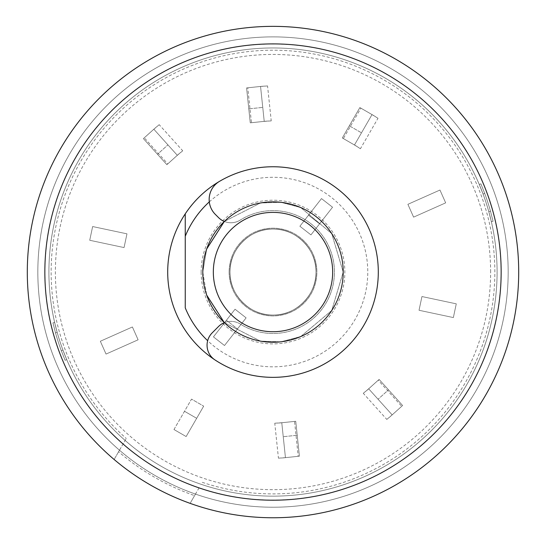 <?xml version="1.0" encoding="UTF-8"?>
<svg xmlns="http://www.w3.org/2000/svg" width="546" height="546" viewBox="0 0 546 546"><rect width="100%" height="100%" fill="white"/><g stroke="black" fill="none" stroke-linecap="round" stroke-linejoin="round"><path stroke-width="0.41" stroke-dasharray="2.73 2.05" d="M201.16 272.058A71.84 71.84 0 0 0 273 343.898A71.84 71.84 0 0 0 344.84 272.058A71.84 71.84 0 0 0 273 200.211A71.84 71.84 0 0 0 201.16 272.058M202.798 272.058A70.202 70.202 0 0 0 273 342.253A70.202 70.202 0 0 0 343.202 272.058A70.202 70.202 0 0 1 273 342.253A70.202 70.202 0 0 1 202.798 272.058A70.202 70.202 0 0 1 273 201.856A70.202 70.202 0 0 1 343.202 272.058A70.202 70.202 0 0 0 273 201.856A70.202 70.202 0 0 0 202.798 272.058A70.202 70.202 0 0 1 273 201.856A70.202 70.202 0 0 1 343.202 272.058A70.202 70.202 0 0 0 273 201.856A70.202 70.202 0 0 0 202.798 272.058A70.202 70.202 0 0 1 273 201.856A70.202 70.202 0 0 1 343.202 272.058A70.202 70.202 0 0 1 273 342.253A70.202 70.202 0 0 1 202.798 272.058A70.202 70.202 0 0 1 273 201.856A70.202 70.202 0 0 1 343.202 272.058A70.202 70.202 0 0 1 273 342.253A70.202 70.202 0 0 1 202.798 272.058A70.202 70.202 0 0 1 273 201.856A70.202 70.202 0 0 1 343.202 272.058A70.202 70.202 0 0 1 273 342.253A70.202 70.202 0 0 1 202.798 272.058A70.202 70.202 0 0 1 273 201.856A70.202 70.202 0 0 1 343.202 272.058A70.202 70.202 0 0 1 273 342.253A70.202 70.202 0 0 1 202.798 272.058A70.202 70.202 0 0 1 273 201.856A70.202 70.202 0 0 1 343.202 272.058A70.202 70.202 0 0 1 273 342.253A70.202 70.202 0 0 1 202.798 272.058A70.202 70.202 0 0 0 273 342.253A70.202 70.202 0 0 0 343.202 272.058A70.202 70.202 0 0 1 273 342.253A70.202 70.202 0 0 1 202.798 272.058L206.695 295.12L202.798 272.058L206.695 248.99L202.798 272.058M66.721 359.616L62.92 350.054A224.092 224.092 0 0 1 57.194 332.439A224.092 224.092 0 0 0 62.92 350.054L66.721 359.616L65.111 360.299L61.309 350.737L65.111 360.299L66.721 359.616M57.194 332.439L54.648 322.468L57.194 332.439L55.487 332.828A225.839 225.839 0 0 0 61.309 350.737L62.92 350.054L61.309 350.737A225.839 225.839 0 0 1 55.487 332.828L57.194 332.439M48.908 272.058A224.092 224.092 0 0 0 273 496.15A224.092 224.092 0 0 0 497.092 272.058A224.092 224.092 0 0 1 273 496.15A224.092 224.092 0 0 1 48.908 272.058A224.092 224.092 0 0 1 273 47.959A224.092 224.092 0 0 1 497.092 272.058A224.092 224.092 0 0 0 273 47.959A224.092 224.092 0 0 0 48.908 272.058A224.092 224.092 0 0 1 273 47.959A224.092 224.092 0 0 1 497.092 272.058A224.092 224.092 0 0 1 273 496.15A224.092 224.092 0 0 1 48.908 272.058A224.092 224.092 0 0 1 273 47.959A224.092 224.092 0 0 1 497.092 272.058A224.092 224.092 0 0 1 273 496.15A224.092 224.092 0 0 1 48.908 272.058M44.847 272.058A228.153 228.153 0 0 0 273 500.204A228.153 228.153 0 0 0 501.153 272.058A228.153 228.153 0 0 0 273 43.905A228.153 228.153 0 0 0 44.847 272.058M199.113 487.783L190.124 503.357A245.7 245.7 0 0 1 273 26.358A245.7 245.7 0 0 1 518.7 272.058A245.7 245.7 0 0 1 190.124 503.357L194.581 495.625A236.923 236.923 0 0 1 118.591 451.754L119.485 450.204A235.169 235.169 0 0 1 273 36.882A235.169 235.169 0 0 1 508.169 272.058A235.169 235.169 0 0 1 119.485 450.204L126.269 438.452L119.485 450.204A235.169 235.169 0 0 0 195.475 494.082L199.113 487.783A228.03 228.03 0 0 0 501.03 272.058A228.03 228.03 0 0 0 273 44.028A228.03 228.03 0 0 0 123.116 443.905M508.169 272.058A235.169 235.169 0 0 1 273 507.227A235.169 235.169 0 0 1 37.831 272.058A235.169 235.169 0 0 1 273 36.882A235.169 235.169 0 0 1 508.169 272.058A235.169 235.169 0 0 0 273 36.882A235.169 235.169 0 0 0 37.831 272.058A235.169 235.169 0 0 1 273 36.882A235.169 235.169 0 0 1 508.169 272.058A235.169 235.169 0 0 1 273 507.227A235.169 235.169 0 0 1 37.831 272.058A235.169 235.169 0 0 0 195.475 494.082A235.169 235.169 0 0 0 508.169 272.058A235.169 235.169 0 0 0 273 36.882A235.169 235.169 0 0 0 37.831 272.058A235.169 235.169 0 0 0 273 507.227A235.169 235.169 0 0 0 508.169 272.058A235.169 235.169 0 0 0 273 36.882A235.169 235.169 0 0 0 37.831 272.058A235.169 235.169 0 0 0 273 507.227A235.169 235.169 0 0 0 508.169 272.058M167.697 272.058A105.303 105.303 0 0 1 273 166.755A105.303 105.303 0 0 1 378.303 272.058A105.303 105.303 0 0 1 273 377.354A105.303 105.303 0 0 1 167.697 272.058M202.266 482.323A221.847 221.847 0 0 0 494.847 272.058A221.847 221.847 0 0 0 273 50.205A221.847 221.847 0 0 0 126.269 438.452M185.251 236.261L185.251 307.848M209.295 201.89A94.772 94.772 0 0 1 341.591 206.661A94.772 94.772 0 0 1 340.042 339.039A94.772 94.772 0 0 1 207.664 340.704M479.279 184.493L483.08 194.055A224.092 224.092 0 0 1 488.807 211.677A224.092 224.092 0 0 0 483.08 194.055L479.279 184.493L480.889 183.811L484.691 193.373L480.889 183.811L479.279 184.493M488.807 211.677L491.352 221.642L488.807 211.677L490.513 211.282A225.839 225.839 0 0 0 484.691 193.373L483.08 194.055L484.691 193.373A225.839 225.839 0 0 1 490.513 211.282L488.807 211.677M490.513 211.282L493.052 221.253L491.352 221.642L493.052 221.253L490.513 211.282M55.487 332.828L52.948 322.857L54.648 322.468L52.948 322.857L55.487 332.828M224.345 221.451A17.547 17.547 0 0 0 240.301 220.052A17.547 17.547 0 0 1 218.55 217.608L215.322 214.38A21.062 21.062 0 0 1 219.519 181.347A105.303 105.303 0 0 1 378.303 272.058A105.303 105.303 0 0 1 214.94 359.903A17.547 17.547 0 0 1 212.203 332.848L218.55 326.501A17.547 17.547 0 0 1 240.301 324.058A61.425 61.425 0 0 0 334.425 272.058A61.425 61.425 0 0 0 240.301 220.052A61.425 61.425 0 0 1 334.425 272.058A61.425 61.425 0 0 1 240.301 324.058A17.547 17.547 0 0 0 224.345 322.659L260.428 341.12L280.931 341.803L300.744 336.541L331.736 310.497L343.202 272.058L331.736 233.613L300.744 207.569L280.931 202.307L260.428 202.989L224.345 221.451L260.428 202.989L280.931 202.307L300.744 207.569L331.736 233.613L343.202 272.058L331.736 310.497L300.744 336.541L280.931 341.803L260.428 341.12L224.345 322.659M213.445 336.882L235.053 309.22L246.116 317.868L237.476 328.931L226.413 320.284L237.476 328.931L224.508 345.522L213.445 336.882L235.053 309.22L246.116 317.868L224.508 345.522L213.445 336.882L235.053 309.22L246.116 317.868L224.508 345.522L246.116 317.868L235.053 309.22L213.445 336.882L224.508 345.522L213.445 336.882M173.976 429.525L191.53 399.126L203.685 406.149L191.53 399.126L203.685 406.149L196.669 418.304L184.507 411.288L196.669 418.304L186.138 436.547L203.685 406.149L186.138 436.547L173.976 429.525L186.138 436.547L173.976 429.525L186.138 436.547L203.685 406.149L191.53 399.126L173.976 429.525M490.622 272.058A217.622 217.622 0 0 0 273 54.436A217.622 217.622 0 0 0 55.378 272.058A217.622 217.622 0 0 0 273 489.673A217.622 217.622 0 0 0 490.622 272.058M118.591 451.754L114.128 459.479A245.7 245.7 0 0 0 190.124 503.357L194.581 495.625M195.475 494.082L190.124 503.357M114.128 459.479L119.485 450.204M124.051 247.57L89.721 240.274L92.636 226.542L126.972 233.838L124.051 247.57L89.721 240.274L92.636 226.542L126.972 233.838L124.051 247.57M166.892 164.701L143.4 138.616L153.835 129.218L177.32 155.303L166.892 164.701L143.4 138.616L153.835 129.218L177.32 155.303L166.892 164.701L167.786 163.889L144.301 137.81L155.228 127.969L153.835 129.218L177.32 155.303L166.892 164.701L143.4 138.616L157.494 154.265L167.929 144.867L157.494 154.265L166.892 164.701M250.259 122.83L246.587 87.926L260.551 86.452L264.223 121.362L250.259 122.83L246.587 87.926L260.551 86.452L264.223 121.362L251.453 122.707L247.788 87.797L262.408 86.261L260.551 86.452L264.223 121.362L250.259 122.83L246.587 87.926L248.792 108.866L262.756 107.398L248.792 108.866L250.259 122.83M342.315 137.961L359.862 107.562L372.024 114.585L354.47 144.983L342.315 137.961L359.862 107.562L372.024 114.585L354.47 144.983L343.352 138.568L360.906 108.169L373.641 115.52L372.024 114.585L354.47 144.983L342.315 137.961L359.862 107.562L349.331 125.805L361.493 132.821L349.331 125.805L342.315 137.961M407.889 204.313L439.96 190.035L445.666 202.859L413.602 217.137L407.889 204.313L439.96 190.035L445.666 202.859L413.602 217.137L407.889 204.313M421.949 296.539L456.279 303.835L453.364 317.567L419.028 310.271L421.949 296.539L456.279 303.835L453.364 317.567L419.028 310.271L421.949 296.539M379.108 379.409L402.6 405.494L392.165 414.892L368.68 388.807L379.108 379.409L402.6 405.494L392.165 414.892L368.68 388.807L379.108 379.409L378.214 380.221L401.699 406.299L390.772 416.141L392.165 414.892L368.68 388.807L379.108 379.409L402.6 405.494L388.506 389.844L378.071 399.242L388.506 389.844L379.108 379.409M295.741 421.28L299.413 456.19L285.449 457.657L281.777 422.747L295.741 421.28L299.413 456.19L285.449 457.657L281.777 422.747L294.547 421.403L298.212 456.313L283.592 457.848L285.449 457.657L281.777 422.747L295.741 421.28L299.413 456.19L297.208 435.244L283.244 436.711L297.208 435.244L295.741 421.28M138.111 339.796L106.04 354.074L100.334 341.25L132.398 326.972L138.111 339.796L106.04 354.074L100.334 341.25L132.398 326.972L138.111 339.796M310.947 234.889L299.884 226.242L321.492 198.587L332.555 207.227L310.947 234.889L299.884 226.242L321.492 198.587L332.555 207.227L310.947 234.889L299.884 226.242L308.524 215.179L319.587 223.826L310.947 234.889L299.884 226.242L321.492 198.587L308.524 215.179L319.587 223.826L332.555 207.227L310.947 234.889M321.492 198.587L332.555 207.227L321.492 198.587M167.786 163.889L178.713 154.054L177.32 155.303L153.835 129.218L144.301 137.81M178.713 154.054L182.719 150.798L159.193 124.679L155.228 127.969M176.904 155.678L182.719 150.798M159.193 124.679L153.419 129.6M251.453 122.707L266.079 121.171L264.223 121.362L260.551 86.452L247.788 87.797M266.079 121.171L271.232 120.891L267.554 85.934L262.408 86.261M263.657 121.424L271.232 120.891M267.554 85.934L259.992 86.514M343.352 138.568L356.088 145.918L354.47 144.983L372.024 114.585L360.906 108.169M356.088 145.918L360.421 148.724L377.996 118.277L373.641 115.52M353.985 144.697L360.421 148.724M377.996 118.277L371.533 114.305M378.214 380.221L367.287 390.056L368.68 388.807L392.165 414.892L401.699 406.299M367.287 390.056L363.281 393.311L386.807 419.43L390.772 416.141M369.096 388.431L363.281 393.311M386.807 419.43L392.581 414.51M294.547 421.403L279.921 422.938L281.777 422.747L285.449 457.657L298.212 456.313M279.921 422.938L274.768 423.218L278.446 458.176L283.592 457.848M282.343 422.686L274.768 423.218M278.446 458.176L286.008 457.596M229.122 272.058A43.878 43.878 0 0 1 273 228.18A43.878 43.878 0 0 1 316.878 272.058A43.878 43.878 0 0 1 273 315.929A43.878 43.878 0 0 1 229.122 272.058A43.878 43.878 0 0 1 273 228.18A43.878 43.878 0 0 1 316.878 272.058A43.878 43.878 0 0 1 273 315.929A43.878 43.878 0 0 1 229.122 272.058M230.002 272.058A42.998 42.998 0 0 1 273 229.061A42.998 42.998 0 0 1 315.998 272.058A42.998 42.998 0 0 1 273 315.056A42.998 42.998 0 0 1 230.002 272.058A42.998 42.998 0 0 1 273 229.061A42.998 42.998 0 0 1 315.998 272.058A42.998 42.998 0 0 1 273 315.056A42.998 42.998 0 0 1 230.002 272.058A42.998 42.998 0 0 1 273 229.061A42.998 42.998 0 0 1 315.998 272.058A42.998 42.998 0 0 1 273 315.056A42.998 42.998 0 0 1 230.002 272.058A42.998 42.998 0 0 1 273 229.061A42.998 42.998 0 0 1 315.998 272.058A42.998 42.998 0 0 1 273 315.056A42.998 42.998 0 0 1 230.002 272.058C229.19 294.178 249.577 315.745 273 315.056C296.423 315.745 316.81 294.178 315.998 272.058C316.81 249.931 296.423 228.365 273 229.061C249.577 228.365 229.19 249.931 230.002 272.058C229.19 294.178 249.577 315.745 273 315.056C296.423 315.745 316.81 294.178 315.998 272.058C316.81 249.931 296.423 228.365 273 229.061C249.577 228.365 229.19 249.931 230.002 272.058"/><path stroke-width="0.82" d="M44.847 272.058A228.153 228.153 0 0 0 273 500.204A228.153 228.153 0 0 0 501.153 272.058A228.153 228.153 0 0 0 273 43.905A228.153 228.153 0 0 0 44.847 272.058M185.251 213.848A105.303 105.303 0 0 1 378.303 272.058A105.303 105.303 0 0 1 185.251 330.262A105.303 105.303 0 0 1 185.251 213.848L185.251 236.261L185.251 213.848M27.3 272.058A245.7 245.7 0 0 1 273 26.358A245.7 245.7 0 0 1 518.7 272.058A245.7 245.7 0 0 1 273 517.758A245.7 245.7 0 0 1 27.3 272.058M207.664 340.704A94.772 94.772 0 0 1 185.251 307.848L185.251 236.261A94.772 94.772 0 0 1 209.295 201.89M224.345 221.451L206.695 248.99L224.345 221.451A17.547 17.547 0 0 1 218.55 217.608L215.322 214.38A21.062 21.062 0 0 1 219.519 181.347A105.303 105.303 0 0 1 378.303 272.058A105.303 105.303 0 0 1 214.94 359.903A17.547 17.547 0 0 1 212.203 332.848L218.55 326.501A17.547 17.547 0 0 1 224.345 322.659L206.695 295.12L224.345 322.659M190.124 503.357A245.7 245.7 0 0 1 114.128 459.479M332.671 272.058A59.671 59.671 0 0 0 273 212.387A59.671 59.671 0 0 0 213.329 272.058A59.671 59.671 0 0 0 273 331.722A59.671 59.671 0 0 0 332.671 272.058M202.798 272.058A70.202 70.202 0 0 1 273 201.856A70.202 70.202 0 0 1 343.202 272.058A70.202 70.202 0 0 1 273 342.253A70.202 70.202 0 0 1 202.798 272.058"/></g></svg>
